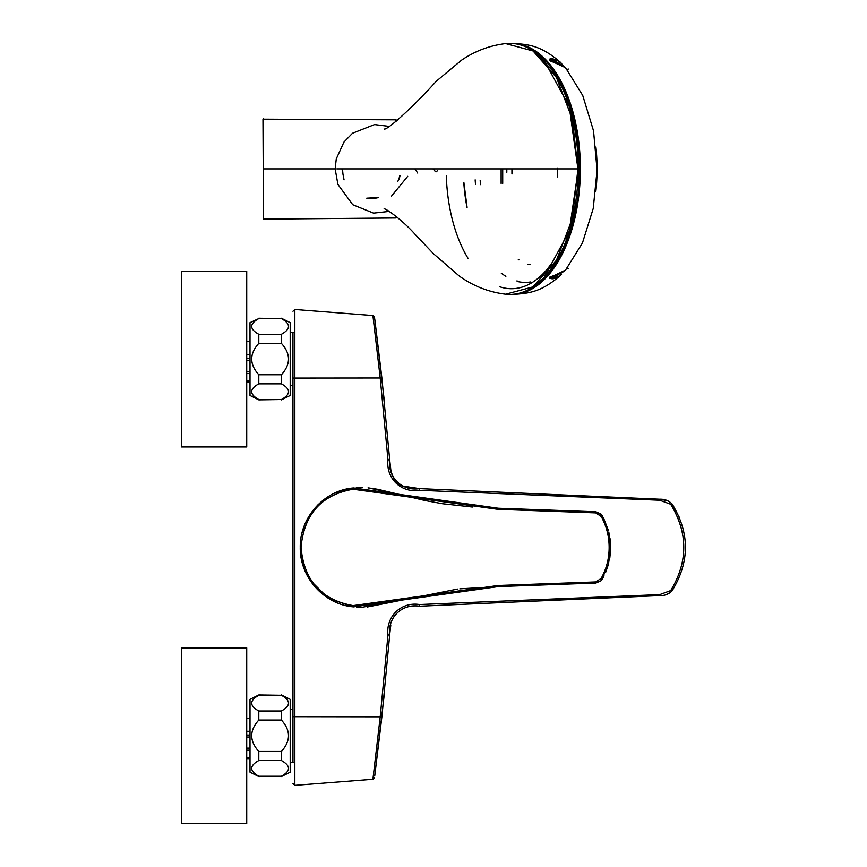 <?xml version="1.0" encoding="UTF-8"?>
<svg xmlns="http://www.w3.org/2000/svg" width="867" height="867" viewBox="0 0 867 867"><rect width="100%" height="100%" fill="white"/><g stroke="black" fill="none" stroke-linecap="round" stroke-linejoin="round"><path stroke-width="1.3" d="M399.86 175.416A29.63 29.63 0 0 1 397.834 181.387M378.597 197.524A29.63 29.63 0 0 1 368.583 198.435M246.727 446.949L246.727 271.165L181.431 271.165L181.431 446.949L246.727 446.949M246.727 823.65L246.727 647.855L181.431 647.855L181.431 823.65L246.727 823.65M404.109 599.173L362.298 607.258M600.95 514.033L595.857 511.758L595.727 512.874L498.081 509.33L353.118 489.226C321.44 494.797 304.079 514.185 301.044 547.402C303.992 580.522 321.354 599.921 353.118 605.589L353.519 606.867L498.297 586.58L353.411 606.857C324.496 604.581 299.689 577.66 300.253 547.402C299.744 517.014 324.616 490.169 353.411 487.958L335.139 492.889M605.599 572.491L608.439 564.309L602.392 577.986M608.818 531.98L610.65 547.402L608.428 564.319L610.65 548.854L610.097 538.743M601.134 578.441C606.466 568.871 609.133 558.532 609.143 547.413C609.133 536.305 606.466 525.966 601.156 516.396L602.478 516.006L608.428 530.485L603.508 517.913M601.882 515.117L595.911 511.758M498.081 509.33L498.297 508.225L353.519 487.948L498.297 508.225L595.857 511.779M368.042 487.861L399.763 494.526M353.118 605.589L498.091 585.485L498.297 586.58L595.857 583.025L595.781 581.92L601.102 578.43L602.446 578.788L600.95 580.771L595.857 583.047M498.091 585.485L595.781 581.92M301.044 547.402L300.253 547.402L304.328 569.218M601.124 516.407L595.727 512.874M353.118 489.226L353.411 487.958M610.661 547.402L609.143 547.413M309.53 579.535L328.463 598.349L353.411 606.857M324.139 499.414L317.55 505.168M304.328 525.597L301.965 533.129M502.708 168.892L502.708 183.425M557.589 168.892A88.174 48.021 90 0 1 557.394 176.911M506.805 172.327L506.805 168.892M511.942 168.892L511.942 173.974M433.316 169.748L433.316 168.892M501.126 168.892L501.126 183.425M434.465 169.661A2.904 1.582 -90 0 0 435.993 171.807A2.904 1.582 -90 0 0 437.401 170.225M414.892 168.892L417.731 173.075M527.71 264.468A95.673 52.107 -90 0 0 529.997 264.565M475.159 179.848A91.62 49.896 -90 0 0 475.517 184.378M342.942 174.05L342.487 168.892M396.544 121.044L395.818 119.819L262.972 119.169L263.481 219.123L263.481 168.892L335.15 168.892L337.902 184.411L352.728 204.71L373.525 213.13L389.196 211.396M290.196 332.798L290.445 385.522L292.959 385.522L292.959 709.282L290.445 709.282L290.445 762.223L294.206 762.223M281.407 334.283C290.846 329.059 290.846 323.825 281.407 318.59L258.8 318.59C249.349 323.825 249.349 329.059 258.8 334.283L281.407 334.283L281.407 343.365C290.846 353.779 290.846 364.238 281.407 374.75L281.407 383.832C290.846 389.077 290.846 394.301 281.407 399.524L258.8 399.86L250.01 395.471L250.01 322.643L258.8 318.59M281.407 374.75L258.8 374.75C249.36 364.238 249.36 353.779 258.8 343.365L281.407 343.365M281.407 399.524L258.8 399.524C249.349 394.301 249.349 389.077 258.8 383.832L281.407 383.832M258.8 374.75L258.8 383.832M258.8 334.283L258.8 343.365M258.8 318.243L281.407 318.59M281.407 318.243L290.196 322.643L290.196 395.471L281.407 399.86M281.407 710.983C290.846 705.76 290.846 700.525 281.407 695.28L258.8 695.28C249.349 700.525 249.349 705.76 258.8 710.983L281.407 710.983L281.407 720.054C290.846 730.48 290.846 740.938 281.407 751.451L281.407 760.532C290.846 765.767 290.846 771.001 281.407 776.225L258.8 776.561L250.01 772.172L250.01 769.658M281.407 751.451L258.8 751.451C249.36 740.938 249.36 730.48 258.8 720.054L281.407 720.054M281.407 776.225L258.8 776.225C249.349 771.001 249.349 765.767 258.8 760.532L281.407 760.532M258.8 751.451L258.8 760.532M258.8 710.983L258.8 720.054M250.01 701.847L250.01 699.344L258.8 694.944L281.407 695.28M250.01 699.344L250.01 772.172M281.407 694.944L290.196 699.344L290.196 772.172L281.407 776.561M246.727 381.036L250.01 381.036M246.727 354.592L250.01 354.592M246.727 341.544L250.01 341.544M246.727 757.725L250.01 757.725M246.727 731.293L250.01 731.293M246.727 718.244L250.01 718.244M292.959 762.223L292.959 332.581M292.959 311.242L294.845 309.476L294.845 785.339L292.959 783.584M667.893 500.768L659.689 499.208L419.509 488.609L659.689 499.208C664.675 499.024 668.804 500.617 672.055 503.976L671.557 503.315L671.426 504.095M673.724 506.566L672.055 503.976C689.883 532.847 689.883 561.805 672.055 590.839A1.756 0.553 -146.3 0 1 670.7 590.568C688.127 561.794 688.127 533.021 670.7 504.247A1.756 0.553 -33.7 0 1 672.055 503.976L679.544 517.762M671.426 590.72L671.557 591.5L672.055 590.839C668.804 594.198 664.686 595.781 659.689 595.596L419.498 606.206L659.538 595.607L659.722 594.599L670.7 590.568M666.712 594.48L671.557 591.5M670.7 504.247L659.722 500.216L419.476 490.288C401.096 493.269 385.782 478.161 387.983 459.868L380.223 378.066L372.908 315.545L374.49 317.073M384.514 402.537L374.717 318.785L381.881 377.979L389.684 459.792C387.516 477.218 401.985 491.524 419.498 488.609L419.476 490.288M294.845 785.339L372.908 779.27L380.223 716.738L387.983 634.937C385.761 616.556 401.183 601.568 419.476 604.527L659.722 594.599M419.476 604.527L419.509 606.206C402.06 603.313 387.495 617.499 389.684 635.012L381.881 716.825L374.717 776.019L384.514 692.278M381.881 377.979L292.959 378.066M292.959 716.684L381.881 716.825M387.983 459.868L389.684 459.792L390.822 469.871M390.822 624.966L389.76 634.07M563.203 65.74C559.789 61.189 555.595 58.934 550.632 58.989C547.077 60.972 558.435 63.8 560.938 64.602M513.004 43.361L511.996 43.35A125.542 68.374 90 0 1 513.004 43.361A125.542 68.374 90 0 1 513.166 43.372A125.542 68.374 90 0 1 580.381 168.892A125.542 68.374 90 0 1 513.166 294.422C528.068 293.328 541.019 292.667 560.916 274.969L560.851 275.034C555.628 278.838 551.911 279.748 549.711 277.754L565.587 270.027L582.429 243.02L593.234 208.492L597.07 170.138L593.537 130.884L582.732 95.468L565.512 67.68L550.372 60.733C547.305 56.669 558.554 59.715 560.927 62.825L563.192 65.654M565.587 270.027L565.609 270.005C561.523 274.362 546.687 277.115 550.003 277.548C552.572 279.564 556.462 278.405 561.653 274.08M560.906 273.203L549.992 277.538M517.913 281.612A113.501 61.817 -90 0 0 525.164 282.393A113.501 61.817 -90 0 0 530.474 281.981M463.791 182.471A113.501 61.817 -90 0 0 467.01 207.386M557.644 169.694L557.633 168.025M399.232 179.209L400.023 175.513M505.634 294.206L532.967 286.89L556.473 260.252L572.328 218.679L577.942 168.892L572.328 119.093L556.516 77.607L533.053 50.969L505.689 43.588C515.973 42.526 525.879 45.474 535.394 52.421L552.712 70.91C569.251 95.923 577.812 128.587 578.419 168.892C577.021 221.898 563.658 259.948 538.331 283.065C527.97 291.648 517.068 295.365 505.634 294.206M336.84 168.892L578.322 168.892L569.196 231.348L544.27 277.093M341.956 168.892L344.058 179.859M391.494 196.126L407.707 176.326M544.27 60.701L569.196 106.435L577.942 168.892M480.188 180.585A93.549 50.947 -90 0 0 480.513 184.638M518.303 259.612A93.549 50.947 -90 0 0 518.943 259.894L518.314 259.612M263.481 118.66L263.481 168.892M395.818 119.819L395.818 121.629M395.818 216.154L395.818 217.975L396.544 216.739M250.01 358.364L246.727 358.364M246.727 360.336L250.01 360.336M246.727 371.423L250.01 371.423M250.01 373.482L246.727 373.482M250.01 735.064L246.727 735.064M246.727 737.026L250.01 737.026L246.727 737.026M246.727 748.123L250.01 748.123M250.01 750.183L246.727 750.183M659.722 500.216L659.689 499.208M389.684 635.012L387.983 634.937M551.358 58.761A114.227 62.207 90 0 1 559.562 64.06M595.922 147.065A114.227 62.207 90 0 1 595.857 191.336M559.562 273.734A114.227 62.207 90 0 1 551.856 278.773M513.166 294.422A125.542 68.374 90 0 1 513.004 294.422A125.542 68.374 90 0 1 510.685 294.412L513.004 294.422M549.916 278.524A113.263 61.687 -90 0 0 556.657 274.536M556.755 63.324A113.263 61.687 -90 0 0 549.613 59.119M524.806 291.388A124.913 68.038 -90 0 0 579.503 168.827A124.913 68.038 -90 0 0 524.73 46.374M499.544 286.706A119.83 65.263 -90 0 0 511.476 288.722A119.83 65.263 -90 0 0 553.536 260.501M446.31 175.622A119.83 65.263 -90 0 0 468.223 258.637M498.297 586.58L459.835 588.834M457.57 589.072L367.131 607.019M362.785 607.247L356.445 607.106M604.061 575.861L602.695 578.452M609.794 558.164L610.661 548.854M472.363 507.022L442.528 503.727L424.993 500.508L377.774 489.291L368.627 487.926M362.655 487.557L356.229 487.72M601.015 514.098L602.446 516.017L610.325 540.661M480.318 180.607L480.643 184.649M366.752 198.185L378.467 197.535M397.184 120.524A60.267 60.267 0 0 0 396.544 120.058M396.544 217.736A60.267 60.267 0 0 0 397.184 217.27M395.818 217.975L263.481 219.123M290.445 332.581L294.206 332.581M246.727 382.282L250.01 382.282M246.727 758.983L250.01 758.983M389.684 459.792C389.446 467.27 392.166 482.334 402.299 485.964L419.498 488.609M419.487 606.206L419.487 606.206C402.776 603.616 387.798 616.112 389.716 634.709M372.908 779.26L374.49 777.742M294.845 309.476L372.908 315.545M565.512 67.68C562 63.67 547.478 61.069 549.96 60.191M560.938 62.836L563.203 65.664M549.862 60.04L550.48 60.831M567.018 69.458L568.394 69.046M513.166 43.372C528.068 44.466 541.019 45.117 560.916 62.825M511.996 43.35L510.706 43.372M568.394 268.737L567.018 268.337M463.867 182.471L467.096 207.386M501.321 273.311L505.851 276.378M516.851 280.951L518.52 281.309M505.699 294.206C488.75 292.136 473.317 286.11 459.402 276.139L433.511 253.771L415.629 234.957C403.144 220.586 385.652 208.199 384.103 208.828M335.15 168.892L336.266 158.921L343.917 142.134L352.49 133.258L374.544 124.566L389.196 126.387M505.786 43.567C489.714 45.485 474.975 51.023 461.569 60.17L436.242 81.281C414.025 106.11 386.433 131.188 384.092 128.966"/></g></svg>
